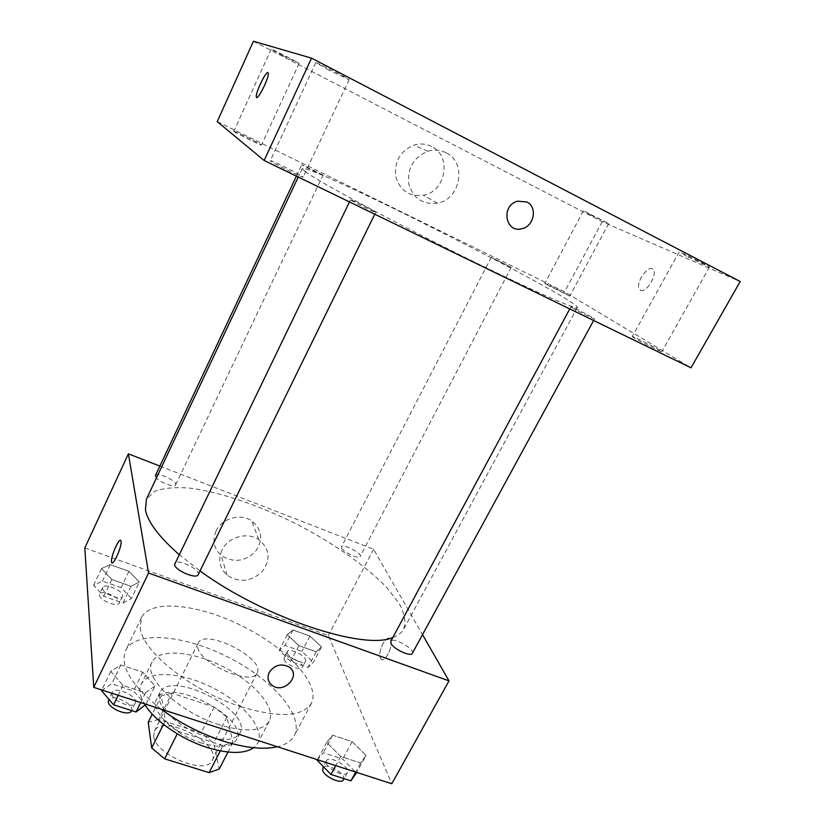 <?xml version="1.0" encoding="UTF-8"?>
<svg xmlns="http://www.w3.org/2000/svg" width="825" height="825" viewBox="0 0 825 825"><rect width="100%" height="100%" fill="white"/><g stroke="black" fill="none" stroke-linecap="round" stroke-linejoin="round"><path stroke-width="0.62" stroke-dasharray="4.12 3.09" d="M197.783 647.46C199.908 663.991 252.502 686.472 257.08 672.963C265.825 658.577 204.528 627.608 198.144 643.191L197.783 647.46M153.687 736.096C154.636 754.576 206.498 776.016 212.18 760.454C222.183 743.583 162.009 713.192 154.358 731.249L153.687 736.096M220.296 750.905L223.018 745.614L233.021 742.335L226.906 717.152L214.201 707.056L171.837 693.134L158.792 719.39L201.063 732.94L213.623 743.129L219.244 769.034M158.792 719.39L148.232 722.288M223.018 745.614L178.478 731.414L177.262 733.837M163.463 724.34L165.309 720.627L161.37 695.733L152.274 714.13M165.309 720.627L178.478 731.414M171.837 693.134L161.37 695.733M201.795 743.088C174.415 734.879 149.727 710.377 156.575 699.311C166.722 675.5 249.717 717.42 236.569 739.726C231.722 747.192 220.12 748.316 201.795 743.088M205.301 736.189C223.637 741.469 235.208 740.417 240.023 733.033C253.038 710.995 169.929 669.023 159.916 692.567L159.122 698.713C160.411 710.882 182.768 729.279 205.301 736.189M214.201 707.056L201.063 732.94M233.021 742.335L227.999 752.07M226.906 717.152L213.623 743.129M145.252 705.231C139.941 696.764 138.621 689.721 141.292 684.09C148.335 669.756 182.16 672.22 212.623 687.751C243.2 703.055 265.248 728.815 257.895 742.995L253.739 747.728M219.347 724.824C179.087 712.46 142.519 677.067 152.12 661.959C158.905 648.161 192.638 651.131 223.245 666.734C253.956 682.11 276.365 707.499 269.28 721.143C262.628 731.373 245.984 732.6 219.347 724.824M161.009 709.139C131.33 685.513 119.553 665.94 125.648 650.409C135.671 630.217 184.491 634.92 228.082 657.143C271.838 679.047 304.6 715.553 294.288 735.601C291.431 740.984 285.801 744.707 277.396 746.759M240.745 706.654C278.974 718.08 302.517 716.956 311.365 703.292C321.049 684.399 287.523 648.697 243.488 626.639C199.609 604.282 150.975 598.486 141.518 617.502L140.188 627.681C141.848 650.946 191.4 690.968 240.745 706.654M366.073 755.391L360.638 763.012L340.704 756.504L326.71 742.438L332.671 735.199L352.1 741.644L366.073 755.391L360.638 763.012L340.704 756.504L326.71 742.438L332.671 735.199L352.1 741.644L366.073 755.391L356.761 772.417M321.513 646.852L316.212 651.812L298.908 645.686L287.296 634.673L292.988 629.98L309.911 636.034L321.513 646.852L316.212 651.812L298.908 645.686L287.296 634.673L292.988 629.98L309.911 636.034L321.513 646.852L313.407 662.32L308.003 667.487L290.72 661.464L279.221 650.337L285.007 645.439L301.909 651.399L313.407 662.32M84.81 547.944L328.35 635.518L391.803 783.75M155.048 685.957L145.499 692.794L123.018 685.462L110.736 671.375L120.842 664.94L142.684 672.189L155.048 685.957L145.499 692.794L123.018 685.462L110.736 671.375L120.842 664.94L142.684 672.189L155.048 685.957L146.025 704.292M139.322 582.048L130.969 586.286L111.798 579.501L101.465 568.58L110.22 564.63L128.927 571.323L139.322 582.048L130.969 586.286L111.798 579.501L101.465 568.58L110.22 564.63L128.927 571.323L139.322 582.048L131.443 598.548L122.987 603.013L103.847 596.341L93.627 585.296L102.475 581.109L121.151 587.689L131.443 598.548M178.963 554.441L200.021 570.931M392.844 637.447C398.135 635.518 401.765 632.723 403.734 629.052C406.013 622.04 404.559 613.635 399.372 603.817L387.224 588.07C366.279 566.012 332.681 542.613 295.567 523.545C258.194 504.983 219.429 491.824 189.245 488.06C175.013 487.018 163.494 488.08 154.698 491.277L146.458 499.094M159.875 466.084L373.591 549.244L422.524 634.652M341.663 548.109C343.499 552.399 359.205 559.567 360.143 556.545C362.309 553.4 342.818 543.221 341.509 546.8L341.663 548.109M412.356 653.317C415.274 649.069 392.7 636.529 390.761 641.314M198.175 574.685C201.259 569.704 176.653 557.927 174.622 563.423M155.451 475.478C156.554 471.89 175.034 479.748 175.663 484.058L175.622 484.873C174.807 487.853 160.308 482.656 156.42 477.953M373.591 549.244L328.35 635.518M216.15 530.898C212.159 540.354 213.809 548.501 221.09 555.308C232.846 562.97 244.179 561.866 255.069 552.018C263.484 540.272 262.371 529.877 251.728 520.843C240.57 513.006 221.873 518.244 216.15 530.898M380.5 658.144L380.82 658.68C384.605 664.651 394.453 644.243 390.194 639.21C386.574 633.507 377.077 652.121 380.5 658.144L380.82 658.67C384.605 664.651 394.443 644.243 390.184 639.21C386.574 633.507 377.077 652.121 380.5 658.144M120.543 540.354L121.079 541.365C121.987 545.892 114.232 564.321 112.045 562.815M221.997 550.069C217.862 559.814 219.553 568.188 227.071 575.169C239.209 583.007 250.913 581.842 262.185 571.663C270.909 559.556 269.775 548.873 258.803 539.612C247.294 531.568 227.947 537.034 221.997 550.069M269.27 672.344C274.519 664.96 281.098 663.156 288.987 666.93L288.987 666.94M305.116 171.517C317.089 180.665 383.305 216.666 454.039 251.945C493.515 271.6 529.103 288.492 551.76 298.413C567.548 305.188 576.067 308.22 577.335 307.519C579.975 300.042 306.694 161.989 302.239 168.558L305.116 171.517M322.771 174.952L323.018 175.189C323.348 175.972 301.053 164.825 301.826 164.588L322.771 174.952M571.972 307.612C576.417 310.448 594.877 319.677 594.505 318.873C595.341 318.522 570.714 305.931 570.921 306.807L571.972 307.612M350.903 200.093C353.647 202.218 376.107 213.324 375.684 212.345C376.592 211.912 350.347 198.743 350.543 199.722L350.903 200.093M491.927 257.771L511.191 267.382L491.927 257.771M217.233 121.595L564.62 291.844L691.02 367.806M633.93 337.745L632.27 336.538C632.002 335.466 662.846 351.306 661.836 351.728C662.3 352.698 640.025 341.529 633.93 337.745M270.538 160.999L270.291 160.7C270.074 159.421 304.322 176.488 303.157 177.066C303.744 178.406 273.013 163.278 270.538 160.999M233.97 131.474L233.826 131.299C233.568 130.35 262.381 144.695 261.453 145.045C261.989 146.056 235.62 133.031 233.97 131.474M545.841 284.171L544.83 283.439C544.552 282.614 570.56 295.855 569.745 296.123L545.841 284.171M253.419 41.25L602.198 221.698L740.19 281.511M602.198 221.698L564.62 291.844M640.478 290.183C645.666 293.69 657.391 275.54 653.452 269.981C649.605 262.618 634.889 282.717 639.354 289.101L640.478 290.183C645.666 293.679 657.381 275.529 653.441 269.981C649.605 262.608 634.889 282.707 639.354 289.101L640.468 290.183M431.537 146.499C425.948 143.736 420.059 143.272 413.892 145.128C400.269 151.006 394.195 161.432 395.691 176.406C399.939 190.544 409.169 196.824 423.39 195.247C445.871 191.709 452.162 155.915 431.537 146.499M590.566 214.892L584.533 211.293L608.695 223.596L590.566 214.892M282.583 55.481L271.394 49.17C273.56 49.665 300.145 63.339 299.093 63.412L282.583 55.481M328.804 70.053L316.181 62.721C319.409 63.504 350.47 79.52 349.14 79.705L328.804 70.053M686.689 256.245L681.12 252.667C687.885 255.502 710.48 266.991 709.417 267.052L686.689 256.245M445.974 152.718C440.189 149.851 434.105 149.377 427.711 151.305C413.573 157.41 407.251 168.218 408.746 183.727C413.088 198.361 422.627 204.847 437.343 203.197C460.618 199.506 467.28 162.443 445.974 152.718M267.991 72.6L268.321 73.363C269.032 77.684 258.524 99.289 256.647 97.433M102.558 588.421C102.496 593.598 121.007 601.043 122.502 596.465C125.256 591.834 104.569 582.44 102.712 587.493L102.558 588.421M130.969 586.286L122.987 603.013M111.798 579.501L103.847 596.341M101.465 568.58L93.627 585.296M110.22 564.63L102.475 581.109M128.927 571.323L121.151 587.689M99.433 595.052C99.351 600.28 117.841 607.695 119.357 603.065C122.141 598.362 101.485 588.998 99.598 594.113L99.433 595.052M287.296 653.173C288.657 658.195 304.116 665.002 305.477 661.196C308.137 657.082 289.121 647.037 287.296 651.585L287.296 653.173M316.212 651.812L308.003 667.487M298.908 645.686L290.72 661.464M287.296 634.673L279.221 650.337M292.988 629.98L285.007 645.439M309.911 636.034L301.909 651.399M284.078 659.381C285.419 664.455 300.857 671.241 302.239 667.384C304.93 663.217 285.945 653.183 284.089 657.783L284.078 659.381M101.506 690.566L111.726 683.832L133.537 690.938L145.736 704.859M111.973 693.949C111.973 700.961 133.031 709.314 135.218 703.209C138.992 696.795 114.964 685.493 112.221 692.412L111.973 693.949M145.499 692.794L140.704 702.57M123.018 685.462L118.243 695.31M110.736 671.375L101.784 689.989M120.842 664.94L111.726 683.832M142.684 672.189L133.537 690.938M131.505 710.779C135.321 704.272 111.334 693 108.549 700.002M317.151 760.248L323.245 752.74L342.664 759.072L356.472 772.953M326.442 763.249C328.309 769.849 345.427 777.542 347.356 772.664C350.945 767.147 329.093 754.669 326.463 760.712L326.442 763.249M360.638 763.012L355.688 772.076M340.704 756.504L335.765 765.631M326.71 742.438L317.439 759.712M332.671 735.199L323.245 752.74M352.1 741.644L342.664 759.072M343.52 779.697C347.15 774.118 325.339 761.64 322.668 767.745M212.18 760.454L257.08 672.963M154.358 731.249L198.144 643.191M159.916 692.567L156.575 699.311M240.023 733.033L236.569 739.726M152.12 661.959L141.292 684.09M269.28 721.143L257.895 742.995M141.518 617.502L125.648 650.409M311.365 703.292L294.288 735.601M258.803 539.612L251.728 520.843M227.071 575.169L221.09 555.308M302.239 168.558L298.238 177.045M577.335 307.519L403.734 629.052M175.622 484.873L323.018 175.189M296.392 176.148L301.826 164.588M570.921 306.807L569.776 308.921M594.505 318.873L593.629 320.502M350.543 199.722L349.48 201.929M375.684 212.345L374.767 214.211M491.287 257.287L341.509 546.8M511.191 267.382L360.143 556.545M679.14 251.965L632.27 336.538M709.417 267.052L661.836 351.728M315.81 62.679L270.291 160.7M349.14 79.705L303.157 177.066M271.177 49.139L233.826 131.299M299.093 63.412L261.453 145.045M583.337 210.88L544.83 283.439M608.695 223.596L569.745 296.123M427.711 151.305L413.892 145.128M437.343 203.197L423.39 195.247M102.712 587.493L99.598 594.113M122.502 596.465L119.357 603.065M287.296 651.585L284.089 657.783M305.477 661.196L302.239 667.384M112.221 692.412L108.9 699.28M135.218 703.209L131.598 710.593M326.463 760.712L323.307 766.569M347.356 772.664L344.087 778.656"/><path stroke-width="1.24" d="M220.296 750.905L209.127 772.633L219.244 769.034L227.999 752.07M209.127 772.633L164.691 758.856L151.687 747.966L148.232 722.288L152.274 714.13M177.262 733.837L164.691 758.856M163.463 724.34L151.687 747.966M253.739 747.728C244.365 754.009 229.01 753.978 207.683 747.656C182.098 739.747 155.347 721.411 145.252 705.231M277.396 746.759C263.495 749.873 245.396 747.976 223.08 741.067C200.557 733.683 179.86 723.04 161.009 709.139M422.524 634.652L448.996 680.862L391.803 783.75L93.751 687.39L84.81 547.944L128.391 453.832L159.875 466.084M448.996 680.862L148.562 573.014L93.751 687.39M269.27 672.344C274.519 664.96 281.098 663.156 288.987 666.94C302.002 675.139 283.656 694.794 271.972 685.235C267.898 681.749 267.001 677.459 269.27 672.344C267.001 677.449 267.898 681.749 271.972 685.224L271.972 685.235C283.656 694.794 302.002 675.139 288.987 666.93M298.238 177.045L146.458 499.094L145.417 509.778C147.675 521.833 158.854 536.724 178.963 554.441M200.021 570.931C263.783 617.75 364.268 650.832 392.844 637.447M148.562 573.014L128.391 453.832M569.776 308.921L390.761 641.314L391.009 643.438C393.515 649.131 410.984 657.205 412.356 653.317L593.629 320.502M349.48 201.929L174.518 564.682C175.178 570.518 196.628 579.552 198.175 574.685L374.767 214.211M156.42 477.953L155.451 475.478L296.392 176.148M121.069 541.365C122.079 546.645 112.623 567.394 111.592 562.196C110.014 557.855 119.831 535.631 120.986 540.973L121.069 541.365M112.045 562.815L111.602 562.207C110.168 558.494 118.202 538.89 120.543 540.354M311.541 58.142L740.19 281.511L691.02 367.806L264.144 160.493L217.233 121.595L253.419 41.25L311.541 58.142L264.144 160.493M267.96 72.579L268.311 73.353C269.053 78.488 256.441 102.919 256.317 96.68C255.595 92.441 265.908 71.053 267.96 72.579L267.991 72.6C265.918 71.053 255.606 92.441 256.317 96.68L256.647 97.433M526.763 201.96C537.714 206.889 534.208 226.246 522.039 228.68C505.447 233.661 500.548 205.569 517.43 201.197L526.763 201.96C537.714 206.889 534.198 226.236 522.029 228.68C505.436 233.661 500.548 205.559 517.43 201.197L526.752 201.96M146.025 704.292L136.063 712.016L113.623 704.828L101.506 690.566L101.784 689.989M140.704 702.57L136.063 712.016M118.243 695.31L113.623 704.828M108.9 699.28L108.292 701.559C108.25 708.634 129.288 716.956 131.505 710.779L131.598 710.593M356.761 772.417L350.893 780.842L330.99 774.458L317.151 760.248L317.439 759.712M355.688 772.076L350.893 780.842M335.765 765.631L330.99 774.458M323.307 766.569L322.637 770.313C324.472 776.964 341.56 784.637 343.52 779.697L344.087 778.656"/></g></svg>
